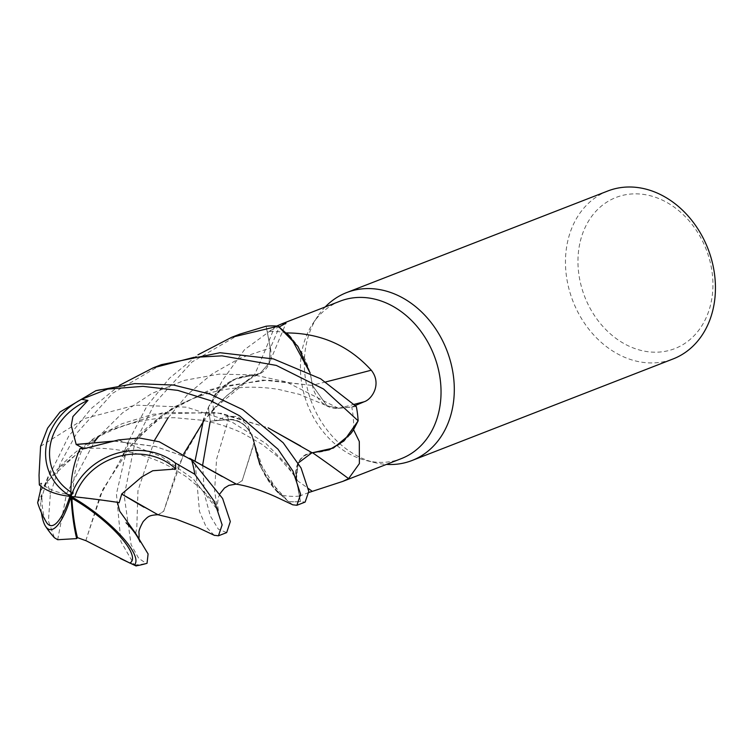 <?xml version="1.0" encoding="UTF-8"?>
<svg xmlns="http://www.w3.org/2000/svg" width="753" height="753" viewBox="0 0 753 753"><rect width="100%" height="100%" fill="white"/><g stroke="black" fill="none" stroke-linecap="round" stroke-linejoin="round"><path stroke-width="0.56" stroke-dasharray="3.77 2.82" d="M340.121 301.162A84.468 67.902 -111.3 0 0 312.947 323.451A84.468 67.902 -111.3 0 0 302.32 349.336A84.468 67.902 -111.3 0 0 366.278 460.535A84.468 67.902 -111.3 0 0 401.358 458.605M308.843 492.49L300.701 495.587M299.459 496.058L299.412 496.076A84.468 67.902 -111.3 0 1 280.201 494.843A84.468 67.902 -111.3 0 1 280.154 494.834L259.663 462.558L251.803 435.629L247.85 425.436L237.675 416.437L227.34 416.353L214.897 420.739A84.468 67.902 -111.3 0 1 213.099 398.139A84.468 67.902 -111.3 0 1 213.099 398.073L222.446 380.406L244.48 349.721L276.746 326.058M325.202 306.96A90.096 72.429 -111.3 0 0 317.672 316.354A90.096 72.429 -111.3 0 0 306.33 343.961A90.096 72.429 -111.3 0 0 374.552 462.568A90.096 72.429 -111.3 0 0 386.449 464.403M607.793 190.998A90.096 72.429 -111.3 0 0 567.47 242.381A90.096 72.429 -111.3 0 0 593.543 334.756A90.096 72.429 -111.3 0 0 673.116 358.936M579.763 243.699A81.089 65.182 -111.3 0 0 629.95 346.578A81.089 65.182 -111.3 0 0 711.133 302.348A81.089 65.182 -111.3 0 0 660.946 199.47A81.089 65.182 -111.3 0 0 579.763 243.699M203.141 421.774L208.562 406.846L222.69 386.826L237.449 377.94L254.561 375.145L237.449 377.94L222.69 386.826L208.562 406.846A90.04 72.382 -111.3 0 0 210.388 421.219L228.404 419.553C241.308 419.835 249.902 427.478 254.175 442.491C249.902 427.478 241.308 419.835 228.404 419.553L210.388 421.219L210.115 421.962M236.367 484.188L242.071 481.016L254.166 443.131M259.851 464.733L260.698 466.766M260.849 467.114L272.558 486.542L288.38 501.526A90.04 72.382 -111.3 0 0 300.503 501.498L296.362 479.868C294.668 464.592 299.967 455.537 312.269 452.694M251.803 435.629A1525.333 167.157 -37.8 0 1 254.298 442.387A1525.333 167.157 -37.8 0 1 254.316 442.491A25.903 20.82 -111.3 0 0 228.404 419.383L214.897 420.739M254.316 442.491A71.686 57.623 -111.3 0 0 255.276 448.666A71.686 57.623 -111.3 0 0 275.937 490.504A71.686 57.623 -111.3 0 0 280.154 494.834M275.937 490.504L288.38 501.526L265.357 476.018L254.081 442.303L261.338 468.197L275.937 490.504M118.569 439.921L161.716 456.723L193.342 479.049L218.351 510.929L217.316 508.576L214.596 490.721L216.544 459.339L228.413 419.534L210.388 421.219A90.04 72.382 -111.3 0 1 208.562 406.846L216.205 393.725A71.686 57.623 -111.3 0 0 213.099 398.073M222.229 476.574L236.913 484.179L242.268 480.508L254.081 442.303M228.413 419.534C241.449 419.816 250.062 427.563 254.25 442.783M312.664 452.807A1525.333 549.954 -121.3 0 0 312.297 452.553A25.903 20.82 -111.3 0 0 296.24 479.859L299.412 496.076M312.297 452.553A71.686 57.623 -111.3 0 0 350.456 434.048M300.56 445.964L312.175 452.807M40.596 446.284L84.863 418.461L135.606 405.123L186.65 407.185L231.773 421.925L266.101 443.668L287.326 465.109L296.202 478.993L300.503 501.498L296.362 479.868L298.292 462.963L295.995 477.43M325.767 381.922A1525.333 461.89 160.1 0 1 312.344 385.282A25.903 20.82 -111.3 0 0 338.266 408.38L351.764 407.034L355.322 405.528M312.344 385.282A71.686 57.623 -111.3 0 0 290.724 337.259M353.562 429.624A84.468 67.902 -111.3 0 0 351.764 407.034M356.32 406.545L338.229 408.22L356.282 406.545A90.04 72.382 -111.3 0 1 358.099 420.927A90.04 72.382 -111.3 0 0 356.282 406.545L338.248 408.239L327 405.792L312.523 385.527L310.151 373.008M270.421 347.905L267.249 331.687L279.259 326.915A1518.246 1173.522 53.9 0 1 270.421 347.905A25.903 20.82 -111.3 0 1 268.896 364.132L286.008 323.178M266.148 326.209L270.271 347.914L266.167 326.265A90.04 72.382 -111.3 0 1 278.281 326.247A90.04 72.382 -111.3 0 0 266.167 326.265L270.299 347.905L269.075 363.228L260.143 373.366L233.261 379.719L216.205 393.725A71.686 57.623 -111.3 0 1 254.363 375.22A1525.333 1179 53.9 0 0 274.459 327.197M254.363 375.22A25.903 20.82 -111.3 0 0 268.896 364.132M286.441 332.92A84.468 67.902 -111.3 0 0 267.249 331.687M85.776 540.645L102.954 489.215L135.22 439.46L173.199 407.354L219.217 386.826L267.56 380.077L312.476 385.508L326.962 405.773L338.229 408.22L326.962 405.773L312.523 385.527M85.795 540.729L100.356 495.06L125.92 450.558L162.469 414.602L210.096 389.583L262.712 380.049L312.533 385.451L310.114 372.98L312.58 385.461M168.06 417.849L187.817 394.233L211.979 374.034L239.831 358.277L270.271 347.914L269.019 363.247L260.086 373.394L254.505 375.069L260.086 373.394L269.019 363.247L270.299 347.905M254.552 375.041L213.532 409.095L203.997 420.645M157.914 514.723L163.57 511.607L178.875 464.422L204.327 420.108L226.7 395.692L254.495 374.966M161.34 364.659L112.781 393.17L76.637 433.314L60.391 463.255L50.347 493.996L48.418 520.972L54.404 537.717M41.471 512.849A63.713 17.065 99.6 0 1 40.596 501.206L47.213 479.812L68.523 436.476L91.075 408.672L119.492 385.338M292.804 504.811L288.474 501.592A90.096 72.429 -111.3 0 0 300.513 501.554L305.134 502.082M239.812 334.134L192.071 361.967L155.08 402.808L134.853 442.82L124.207 495.841L131.088 544.607L138.637 558.255L146.129 563.357L147.033 563.291M135.954 565.88L134.373 564.966L120.922 541.605L116.423 493.996L128.744 440.797L146.995 405.952L169.5 378.185L197.954 354.814M214.21 535.279L206.181 526.996L199.498 511.503L195.046 460.911M208.525 406.94A90.096 72.429 -111.3 0 0 210.341 421.228M202.689 464.836L204.336 493.959L210.379 516.097L218.351 529.161L226.662 532.606M70.914 492.048A59.525 51.355 -23.8 0 0 72.928 493.262A59.525 51.355 -23.8 0 0 73.305 493.479L71.055 496.462L74.745 497.084A80.985 5.996 8.5 0 1 76.834 497.3A80.985 5.996 8.5 0 1 119.106 502.778M73.305 493.479A80.985 64.739 -75.2 0 1 73.267 491.078A80.985 64.739 -75.2 0 1 82.877 448.195M71.055 496.462L70.415 494.646A80.985 40.041 163.6 0 1 68.438 494.382A80.985 40.041 163.6 0 1 41.227 483.05L41.048 486.344M37.65 502.731L41.933 494.476A59.525 15.945 -80.4 0 0 46.357 522.149M69.888 496.34A59.525 15.945 -80.4 0 0 70.283 495.069A59.525 15.945 -80.4 0 0 70.415 494.646M288.474 501.592L288.38 501.526A90.04 72.382 -111.3 0 0 300.503 501.498L300.513 501.554M40.314 491.06L56.88 469.863L105.006 431.874L163.599 412.446L221.42 413.303L268.275 427.93M39.344 484.932L41.227 483.05M183.732 453.814L163.749 511.136L158.45 514.704L143.917 507.183M41.933 494.476L40.596 501.206M40.37 490.834L47.495 481.016L93.165 438.792L122.042 423.704L153.33 414.169L215.932 412.38L268.153 427.826M114.051 441.136L155.551 446.529L189.718 458.379M114.352 441.051L155.297 446.397L189.587 458.276M228.404 419.383A1518.246 166.375 -37.8 0 0 227.34 416.353M297.228 480.555A1518.246 547.403 -121.3 0 1 308.476 488.593M338.266 408.38A1518.246 459.744 160.1 0 0 354.155 404.352M338.229 408.22L286.046 381.799L253.78 374.938L219.217 374.128L184.598 380.312L151.852 393.414L122.485 412.889L98.163 437.069M47.213 479.812A90.096 72.429 -111.3 0 0 50.347 493.996M134.627 564.957A90.096 72.429 -111.3 0 0 146.129 563.357M76.834 497.3A86.972 29.226 -172.4 0 1 75.686 496.933M73.267 491.078A86.972 42.686 109.2 0 0 72.928 493.262M68.438 494.382A86.972 29.226 7.6 0 0 70.283 495.069M57.67 539.722L66.537 493.648L94.445 441.766M135.644 533.359L136.801 527.731L137.959 490.702L154.469 440.401M366.278 460.535L374.552 462.568M255.276 448.666L259.663 462.558M254.298 442.387L247.85 425.436M135.229 439.46C160.323 412.004 190.857 395.269 226.832 389.245C243.191 386.487 260.369 386.524 278.356 389.376L299.336 394.318L327 405.792M213.532 409.095C225.844 395.024 241.365 383.117 260.086 373.394L260.143 373.366M295.854 472.752L296.983 480.819C298.602 480.188 292.286 472.206 278.026 456.864L261.997 444.317L242.73 433.304C230.71 427.469 217.071 423.111 201.785 420.212L175.054 417.736C158.365 417.586 141.941 420.07 125.76 425.191C102.568 433.069 81.042 443.922 56.88 469.863M312.947 323.451L317.672 316.354M206.614 411.722L200.486 426.32L204.327 420.108M128.678 440.957L122.005 456.949L125.92 450.558M50.63 470.484L43.561 487.492L47.495 481.016M236.913 484.179L236.037 484.123M219.961 493.695L218.483 497.234L217.391 504.105L218.539 511.428L215.311 505.367C213.485 501.997 208.685 496.425 200.919 488.659L185.294 476.037L168.776 466.098C157.001 459.829 143.409 455.019 128.001 451.659C111.886 448.487 97.288 447.48 84.204 448.656M158.45 514.704L157.575 514.647M140.086 542L139.089 537.341"/><path stroke-width="1.13" d="M268.153 427.826L312.175 452.807L333.4 448.044L350.456 434.048A71.686 57.623 -111.3 0 0 353.562 429.699L359.294 441.493L359.388 463.575L348.601 478.635L342.784 481.393L401.358 458.605A84.468 67.902 -111.3 0 0 439.159 410.432A84.468 67.902 -111.3 0 0 414.724 323.828A84.468 67.902 -111.3 0 0 340.121 301.162L281.537 323.95L286.008 323.178L279.231 326.924M342.784 481.393L308.843 492.49M300.701 495.587L299.459 496.058M386.449 464.403A90.096 72.429 -111.3 0 0 411.985 460.516A90.096 72.429 -111.3 0 0 452.299 409.124A90.096 72.429 -111.3 0 0 426.226 316.749A90.096 72.429 -111.3 0 0 346.653 292.578A90.096 72.429 -111.3 0 0 325.202 306.96M411.985 460.516L673.116 358.936A90.096 72.429 -111.3 0 0 713.439 307.544A90.096 72.429 -111.3 0 0 687.367 215.17A90.096 72.429 -111.3 0 0 607.793 190.998L346.653 292.578M254.166 443.131L259.851 464.733M296.362 479.868L296.268 479.332L296.362 479.868M119.492 385.338L153.132 367.859L193.775 357.383L222.013 355.849L276.313 365.412L323.479 388.981L358.146 420.823L343.952 440.957L329.174 449.842L312.156 452.798L329.174 449.852L343.952 440.957L358.099 420.927L353.562 429.634A84.468 67.902 -111.3 0 0 353.562 429.624A84.468 67.902 -111.3 0 1 353.562 429.699M312.664 452.807A1525.333 549.954 -121.3 0 1 348.601 478.635M350.456 434.048L353.562 429.634M298.292 462.963L312.015 452.732L298.292 462.963M325.767 381.922A1525.333 461.89 160.1 0 0 371.257 370.203C382.157 383.814 372.076 399.401 364.047 401.801L355.322 405.528M310.151 373.008L290.724 337.259A71.686 57.623 -111.3 0 0 286.517 332.93C320.552 333.071 348.799 345.486 371.257 370.203M290.724 337.259L278.281 326.247L297.896 346.389L310.114 372.98L297.906 346.399L278.186 326.181A90.096 72.429 -111.3 0 0 266.148 326.209L239.812 334.134L231.604 337.335L278.186 326.181M276.746 326.058L281.537 323.95M296.927 505.272L305.134 502.082L308.796 491.398L301.04 467.961L283.184 442.764L242.72 409.632L210.059 394.111L173.632 385.056L134.749 383.597L95.876 390.703L60.033 411.995L47.58 428.175L40.596 446.284L39.034 475.209L39.344 484.932A84.28 41.669 -16.4 0 0 71.055 496.462A63.713 55.364 -19.6 0 1 175.345 462.991L194.792 474.249L214.492 501.639L222.135 524.888L218.455 535.797L226.662 532.606L230.314 521.565L222.606 498.486L191.657 460.064L159.307 441.804L139.305 437.954L118.569 439.921L84.204 448.656L80.044 448.619A84.28 67.375 104.8 0 0 71.055 496.462A63.713 17.46 37.1 0 1 134.458 564.854L135.954 565.88A90.096 90.096 0 0 0 147.033 563.291L148.096 553.954L135.644 533.359L119.718 511.231L117.393 502.298A84.28 6.24 -171.5 0 0 71.055 496.462A63.713 54.96 156.2 0 1 81.484 399.344L107.632 389.094L142.948 386.355L177.821 390.383L210.492 400.615L239.482 415.75L277.97 449.193L292.955 471.114L300.598 494.203L296.927 505.272L292.804 504.811M218.455 535.797L214.21 535.279M195.046 460.911L203.141 421.774M210.115 421.962L202.689 464.836M117.393 502.298L119.106 502.778L121.741 494.1L143.917 507.183M121.638 494.081L141.79 476.894L152.755 470.747L175.854 469.006A59.525 51.722 160.4 0 0 118.805 456.431A59.525 51.722 160.4 0 0 74.876 496.66A59.525 51.722 160.4 0 0 74.82 496.839M80.044 448.619L82.877 448.195L76.288 444.505L114.051 441.136M76.222 444.628L71.262 425.539L72.919 416.569L87.96 400.427A59.525 51.355 -23.8 0 0 50.357 444.637A59.525 51.355 -23.8 0 0 70.914 492.048M41.048 486.344L40.314 491.06M40.361 491.116L37.65 502.731A86.972 86.972 0 0 0 46.357 522.149A59.525 15.945 -80.4 0 0 69.888 496.34M71.055 496.462A63.713 17.065 99.6 0 1 45.556 526.291A90.096 90.096 0 0 0 54.404 537.717L57.67 539.722L76.684 538.611A84.28 19.465 -90 0 1 71.055 496.462L71.846 498.251A80.985 18.712 90 0 0 72.006 500.604A80.985 18.712 90 0 0 77.455 537.633L85.776 540.645M85.757 540.56L129.827 563.056A59.525 16.321 -142.9 0 0 119.849 536.277A59.525 16.321 -142.9 0 0 72.232 498.467A59.525 16.321 -142.9 0 0 71.846 498.251M358.146 420.823A90.096 72.429 -111.3 0 0 356.32 406.545L320.637 378.787L273.424 358.917L220.036 352.715L161.34 364.659L153.16 367.841M295.995 477.43L296.211 479.012M268.275 427.93L300.56 445.964M76.684 538.611L77.455 537.633M175.854 469.006L175.345 462.991M121.873 494.128L157.914 514.723L176.051 519.118L197.86 527.571L214.567 535.439M203.997 420.645L183.732 453.814M129.827 563.056L134.458 564.854M197.954 354.814L231.604 337.335M45.556 526.291A63.713 17.065 99.6 0 1 41.471 512.849M87.96 400.427L81.484 399.344M189.718 458.379L222.229 476.574M76.345 444.392L114.352 441.051M189.587 458.276L236.367 484.188C246.626 485.723 260.369 489.939 275.382 496.622L292.936 504.877M308.476 488.593A1518.246 547.403 -121.3 0 1 312.119 491.238M354.155 404.352A1518.246 459.744 160.1 0 0 364.047 401.801M107.632 389.094A90.096 72.429 -111.3 0 0 95.876 390.703M75.686 496.933A86.972 29.226 -172.4 0 1 74.876 496.66M72.006 500.604A86.972 42.686 -70.8 0 1 72.232 498.467M94.445 441.766L98.163 437.069M154.469 440.401L168.06 417.849M194.792 474.249A90.096 72.429 -111.3 0 0 191.657 460.064M120.329 558.51L136.152 565.992M236.037 484.123L228.893 485.356L224.469 488.048L219.961 493.695M158.45 514.704C148.162 515.174 147.87 516.897 143.268 521.443C139.926 527.439 138.514 531.317 139.013 533.068L139.089 537.341M126.052 522.761C134.994 531.637 138.58 538.517 140.086 542"/></g></svg>
